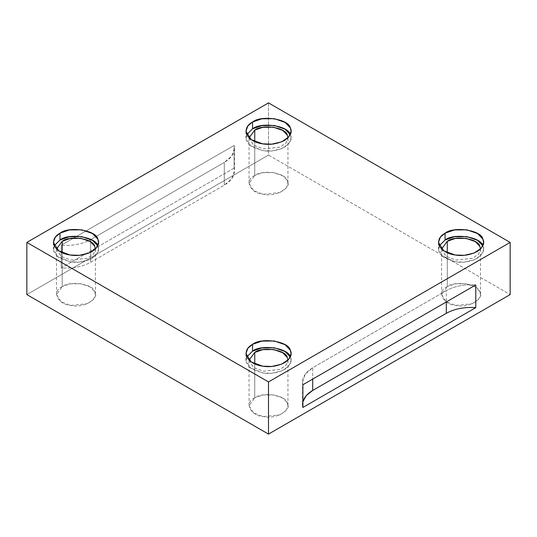 <?xml version="1.0" encoding="UTF-8"?>
<svg xmlns="http://www.w3.org/2000/svg" width="537" height="537" viewBox="0 0 537 537"><rect width="100%" height="100%" fill="white"/><g stroke="black" fill="none" stroke-linecap="round" stroke-linejoin="round"><path stroke-width="0.4" stroke-dasharray="2.69 2.01" d="M446.301 290.618L312.702 367.751L312.702 379.088L312.702 367.751L305.211 374.202L302.532 381.928L302.881 384.761C301.552 378.209 304.828 372.537 312.702 367.751L446.301 290.618C454.591 286.073 464.411 284.18 475.769 284.946C464.411 284.18 454.591 286.073 446.301 290.618L446.301 301.962L446.301 290.618M302.881 407.449L302.532 404.616L302.881 401.777M249.054 137.875L253.632 145.292L263.466 148.903L279.844 147.178L285.966 143.003L287.946 138.056L286.087 142.855L279.992 147.118L263.466 148.903L253.531 145.225L249.054 137.875M254.746 141.587L254.746 175.492L262.747 172.706L273.534 172.585L282.771 175.8L287.288 180.526L287.946 183.432L285.966 188.373L279.844 192.555L263.466 194.273L253.632 190.669L249.054 183.432L254.746 175.492L254.746 141.587M246.711 134.653L246.168 139.962L249.463 145.064L262.66 150.649C269.869 151.911 277.139 150.79 284.462 147.272C290.544 143.043 292.49 138.848 290.302 134.686L291.074 138.056L288.772 143.795L281.663 148.648L271.85 150.951L262.66 150.649L251.242 146.46L245.926 138.056L246.711 134.653M441.589 249.034L446.16 256.451L456 260.062L472.379 258.337L478.501 254.162L480.481 249.215L478.615 254.014L472.526 258.277L456 260.062L446.066 256.384L441.589 249.034M447.281 252.746L447.281 286.651L455.282 283.865L466.069 283.744L475.305 286.959L479.823 291.685L480.481 294.591L478.501 299.532L472.379 303.707L456 305.432L446.16 301.828L441.589 294.591L447.281 286.651L447.281 252.746M439.246 245.812L438.702 251.121L441.998 256.223L455.195 261.808C462.404 263.07 469.674 261.942 476.997 258.431C483.078 254.202 485.025 250.007 482.837 245.845L483.609 249.215L481.306 254.954L474.198 259.807L464.384 262.103L455.195 261.808L443.77 257.619L438.461 249.215L439.246 245.812M249.054 360.193L253.632 367.61L263.466 371.221L279.844 369.496L285.966 365.321L287.946 360.374L286.087 365.173L279.992 369.436L263.466 371.221L253.531 367.543L249.054 360.193M254.746 363.905L254.746 397.81L262.747 395.024L273.534 394.903L282.771 398.118L287.288 402.844L287.946 405.75L285.966 410.691L279.844 414.866L263.466 416.591L253.632 412.987L249.054 405.75L254.746 397.81L254.746 363.905M246.711 356.971L246.168 362.28L249.463 367.382L262.66 372.967C269.869 374.229 277.139 373.101 284.462 369.59C290.544 365.361 292.49 361.166 290.302 357.004L291.074 360.374L288.772 366.113L281.663 370.966L271.85 373.262L262.66 372.967L251.242 368.778L245.926 360.374L246.711 356.971M56.519 249.034L61.097 256.451L70.931 260.062L87.309 258.337L93.431 254.162L95.411 249.215L93.552 254.014L87.457 258.277L70.931 260.062L60.996 256.384L56.519 249.034M62.211 252.746L62.211 286.651L70.213 283.865L81 283.744L90.236 286.959L94.754 291.685L95.411 294.591L93.431 299.532L87.309 303.707L70.931 305.432L61.097 301.828L56.519 294.591L62.211 286.651L62.211 252.746M54.177 245.812L53.633 251.121L56.929 256.223L70.125 261.808C77.335 263.07 84.604 261.942 91.928 258.431C98.009 254.202 99.956 250.007 97.774 245.845L98.54 249.215L96.237 254.954L89.129 259.807L79.315 262.103L70.125 261.808L58.708 257.619L53.391 249.215L54.177 245.812M234.119 168.115L61.231 267.936C72.589 268.701 82.409 266.808 90.699 262.264L224.298 185.131C232.172 180.345 235.448 174.673 234.119 168.115L234.468 170.954L231.789 178.68L224.298 185.131L90.699 262.264L90.699 239.576L224.298 162.442L224.298 185.131L224.298 162.442L90.699 239.576L90.699 262.264C82.409 266.808 72.589 268.701 61.231 267.936L61.231 245.248C72.589 246.013 82.409 244.12 90.699 239.576C82.409 244.12 72.589 246.013 61.231 245.248L234.119 145.433C235.448 151.991 232.172 157.656 224.298 162.442L231.789 155.992L234.468 148.266L234.119 145.433L234.119 168.115L234.119 145.433L61.231 245.248L61.231 267.936L234.119 168.115M268.5 102.896L268.5 155.072L26.85 294.591L268.5 155.072L510.15 294.591L268.5 155.072L268.5 102.896M62.211 286.651C51.384 290.994 57.788 304.794 70.931 305.432C82.866 308.674 100.365 298.572 94.754 291.685C93.646 284.093 69.743 280.395 62.211 286.651M254.746 397.81C243.919 402.153 250.323 415.953 263.466 416.591C275.4 419.833 292.9 409.731 287.288 402.844C286.181 395.252 262.278 391.554 254.746 397.81M447.281 286.651C436.453 290.994 442.857 304.794 456 305.432C467.935 308.674 485.435 298.572 479.823 291.685C478.715 284.093 454.805 280.395 447.281 286.651M254.746 175.492C243.919 179.835 250.323 193.635 263.466 194.273C275.4 197.515 292.9 187.413 287.288 180.526C286.181 172.934 262.278 169.236 254.746 175.492M302.532 381.928L302.532 404.616M249.054 138.056L249.054 183.432M287.946 138.056L287.946 183.432M245.926 131.25L245.926 138.056M291.074 131.25L291.074 138.056M441.589 249.215L441.589 294.591M480.481 249.215L480.481 294.591M438.461 242.409L438.461 249.215M483.609 242.409L483.609 249.215M249.054 360.374L249.054 405.75M287.946 360.374L287.946 405.75M245.926 353.568L245.926 360.374M291.074 353.568L291.074 360.374M56.519 249.215L56.519 294.591M95.411 249.215L95.411 294.591M53.391 242.409L53.391 249.215M98.54 242.409L98.54 249.215M234.468 148.266L234.468 170.954"/><path stroke-width="0.81" d="M302.881 401.777L306.258 395.581L312.702 390.433L312.702 379.088L312.702 390.433L446.301 313.306L446.301 301.962L446.301 313.306L312.702 390.433C304.828 395.219 301.552 400.891 302.881 407.449L475.769 307.634C464.411 306.869 454.591 308.755 446.301 313.306C454.591 308.755 464.411 306.869 475.769 307.634L475.769 284.946L302.881 384.761L302.881 407.449L302.881 384.761L475.769 284.946L475.769 307.634L302.881 407.449M254.746 130.122L249.054 137.875L254.746 130.122L254.746 141.587L254.746 130.122C262.278 123.866 286.181 127.564 287.288 135.149L287.946 137.875L287.288 135.149L282.771 130.431L273.534 127.215L262.747 127.329L254.746 130.122M290.302 134.686C289.027 125.88 261.271 121.584 252.538 128.84L246.711 134.653L252.538 128.84L261.808 125.611L274.306 125.463L285.033 129.182L290.289 134.653M252.538 122.04L247.886 125.947L245.926 131.25L251.242 139.654L262.66 143.842L271.85 144.144L281.663 141.842L288.772 136.989L291.074 131.25L290.302 127.88L285.066 122.396L274.34 118.664L261.821 118.805L252.538 122.04L252.538 128.84L252.538 122.04C261.271 114.777 289.027 119.073 290.302 127.88C292.49 132.042 290.544 136.237 284.462 140.466C277.139 143.983 269.869 145.104 262.66 143.842C255.317 142.855 249.994 139.781 246.698 134.626C245.087 129.209 247.033 125.014 252.538 122.04M447.281 241.274L441.589 249.034L447.281 241.274L447.281 252.746L447.281 241.274C454.805 235.025 478.715 238.723 479.823 246.308L480.481 249.034L479.823 246.308L475.305 241.59L466.069 238.374L455.282 238.488L447.281 241.274M482.837 245.845C481.561 237.039 453.805 232.743 445.072 239.999L439.246 245.812L445.072 239.999L454.342 236.77L466.841 236.622L477.568 240.341L482.823 245.812M445.072 233.192L440.421 237.099L438.461 242.409L443.77 250.813L455.195 255.001L464.384 255.303L474.198 253.001L481.306 248.148L483.609 242.409L482.837 239.039L477.601 233.555L466.875 229.823L454.356 229.964L445.072 233.192L445.072 239.999L445.072 233.192C453.805 225.936 481.561 230.232 482.837 239.039C485.025 243.201 483.078 247.396 476.997 251.625C469.674 255.142 462.404 256.263 455.195 255.001C447.851 254.014 442.528 250.94 439.226 245.785C437.621 240.368 439.568 236.173 445.072 233.192M254.746 352.433L249.054 360.193L254.746 352.433L254.746 363.905L254.746 352.433C262.278 346.184 286.181 349.882 287.288 357.467L287.946 360.193L287.288 357.467L282.771 352.749L273.534 349.527L262.747 349.647L254.746 352.433M290.302 357.004C289.027 348.198 261.271 343.902 252.538 351.158L246.711 356.971L252.538 351.158L261.808 347.929L274.306 347.781L285.033 351.5L290.289 356.971M252.538 344.351L247.886 348.258L245.926 353.568L251.242 361.972L262.66 366.16L271.85 366.462L281.663 364.16L288.772 359.307L291.074 353.568L290.302 350.198L285.066 344.714L274.34 340.982L261.821 341.123L252.538 344.351L252.538 351.158L252.538 344.351C261.271 337.095 289.027 341.391 290.302 350.198C292.49 354.36 290.544 358.555 284.462 362.784C277.139 366.301 269.869 367.422 262.66 366.16C255.317 365.173 249.994 362.099 246.698 356.944C245.087 351.527 247.033 347.332 252.538 344.351M62.211 241.274L56.519 249.034L62.211 241.274L62.211 252.746L62.211 241.274C69.743 235.025 93.646 238.723 94.754 246.308L95.411 249.034L94.754 246.308L90.236 241.59L81 238.374L70.213 238.488L62.211 241.274M97.774 245.845C96.492 237.039 68.743 232.743 60.003 239.999L54.177 245.812L60.003 239.999L69.273 236.77L81.772 236.622L92.498 240.341L97.754 245.812M60.003 233.192L55.351 237.099L53.391 242.409L58.708 250.813L70.125 255.001L79.315 255.303L89.129 253.001L96.237 248.148L98.54 242.409L97.774 239.039L92.532 233.555L81.805 229.823L69.286 229.964L60.003 233.192L60.003 239.999L60.003 233.192C68.743 225.936 96.492 230.232 97.774 239.039C99.956 243.201 98.009 247.396 91.928 251.625C84.604 255.142 77.335 256.263 70.125 255.001C62.782 254.014 57.459 250.94 54.163 245.785C52.552 240.368 54.506 236.173 60.003 233.192M26.85 294.591L26.85 242.409L268.5 102.896L26.85 242.409L268.5 381.928L510.15 242.409L268.5 102.896L510.15 242.409L510.15 294.591L268.5 434.104L268.5 381.928L26.85 242.409L26.85 294.591L268.5 434.104L26.85 294.591M510.15 294.591L510.15 242.409L268.5 381.928L268.5 434.104L510.15 294.591"/></g></svg>
